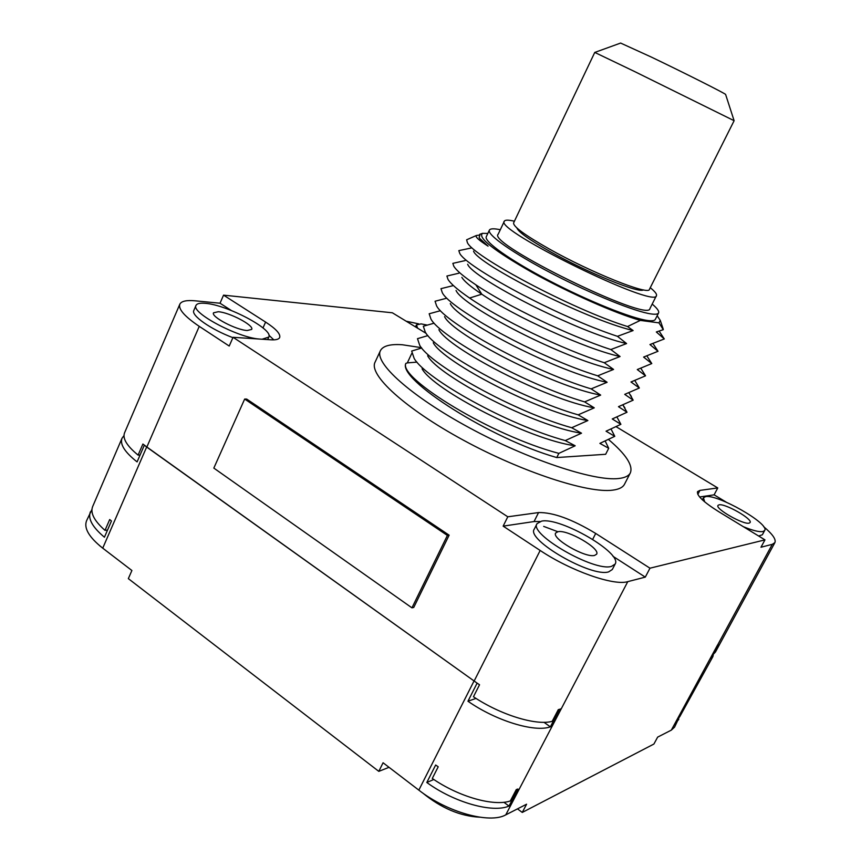 <?xml version="1.0" encoding="UTF-8"?>
<svg xmlns="http://www.w3.org/2000/svg" width="861" height="861" viewBox="0 0 861 861"><rect width="100%" height="100%" fill="white"/><g stroke="black" fill="none" stroke-linecap="round" stroke-linejoin="round"><path stroke-width="1.29" d="M616.196 426.755L717.762 487.939L699.918 490.393L697.528 491.642C696.603 495.505 703.598 502.146 718.526 511.563L764.966 539.869L649.98 568.195L595.715 533.454C572.188 519.248 553.139 512.284 538.566 512.564L507.786 516.794L233.062 337.308L270.892 339.804C275.843 340.095 278.77 339.352 279.664 337.555C280.74 334.057 276.058 328.902 265.597 322.079L262.992 327.933M426.163 333.39L392.358 312.791L223.548 295.151L265.597 322.079M421.459 347.672L402.324 344.755C390.324 343.916 383.037 345.853 380.465 350.567L375.105 362.104C368.185 374.513 404.702 408.351 463.466 440.208C522.1 472.108 588.16 493.579 612.709 490.146C618.908 489.36 622.837 487.412 624.483 484.28L630.306 472.958C633.298 465.575 626.065 454.447 608.587 439.551M233.062 337.308L229.209 346.047L199.257 326.362L146.865 447.01L142.894 444.028L138.094 455.103C126.858 445.88 122.348 438.443 124.576 432.792L179.841 304.17C178.119 309.067 184.588 316.461 199.257 326.362M273.809 339.858L268.912 335.198M231.34 310.509L220.029 303.223L195.092 300.812C186.514 300.015 181.423 301.135 179.841 304.17M223.548 295.151L220.029 303.223M259.043 339.019C237.216 337.404 190.55 312.414 196.039 305.364L193.843 310.434C190.776 315.309 210.773 329.397 232.9 337.673M146.865 447.01L477.22 683.214L146.65 447.02L102.728 548.166C89.113 537.35 83.721 528.234 86.541 520.808L91.923 509.486M144.519 445.288L146.65 447.02M507.786 516.794L503.147 526.136L540.17 550.47C570.8 570.972 613.882 586.061 627.777 581.638L645.287 577.118L612.967 556.303M411.945 607.844L413.743 607.446L449.13 535.176L246.676 399.063L244.664 399.052L213.829 468.093L411.945 607.844L447.386 535.434L244.664 399.052M539.944 521.497L534.057 521.551L503.147 526.136M649.98 568.195L645.287 577.118M764.966 539.869L760.963 547.241L772.295 544.324L774.889 542.613C776.256 539.395 772.5 534.078 763.632 526.652M627.777 581.638L505.773 814.861L526.588 804.206L522.261 812.44L653.897 744.044L657.643 737.124L671.343 730.117L717.461 645.18L718.408 644.728L710.852 658.633L712.897 656.599L713.521 653.725M679.544 716.632L674.583 727.115L671.343 730.117M678.748 719.462L676.531 721.819L684.646 707.667L679.404 716.535M712.897 656.599L679.716 716.75M418.661 323.854L406.188 321.218M123.973 435.644L122.036 438.206C119.722 444.233 124.737 452.133 137.093 461.905L144.304 445.288M90.394 511.854C87.736 518.666 92.407 527.126 104.429 537.221L111.456 521.002L109.691 519.549L104.999 530.365C94.247 520.862 90.125 512.93 92.654 506.569L122.036 438.206M102.728 548.166L131.905 570.509L128.332 578.624L378.797 771.359L383.07 762.76L418.833 790.129L473.959 681.116M475.993 698.4L467.953 701.231C495.914 720.818 534.573 732.593 550.362 726.845L559.499 709.324L558.294 709.647L552.181 721.335C536.22 725.855 500.478 714.899 473.453 696.753L479.534 684.764L477.22 683.214M467.953 701.231L477.048 683.268M505.773 814.861C489.78 824.106 447.031 812.267 418.833 790.129M438.206 766.785L432.287 778.452C458.526 796.737 493.827 806.692 510.336 800.956L516.288 789.569L517.881 789.02L508.98 806.068C492.589 813.279 454.038 802.474 426.808 782.488L435.655 765.009L438.206 766.785M522.261 812.44L517.483 808.866M378.797 771.359L389.043 767.323M106.925 551.384L99.499 545.583M479.685 817.197C460.226 816.217 441.166 808.092 422.482 792.83M550.362 726.845L543.991 722.304M508.98 806.068L503.889 802.269M433.815 779.485L426.808 782.488M537.06 523.628L534.304 529.084C525.597 539.567 591.453 577.699 608.662 571.865L612.3 569.519L615.131 564.073C622.772 553.214 560.36 517.009 541.612 521.12L537.06 523.628C528.417 533.96 594.359 572.059 611.504 566.377L615.131 564.073M594.596 555.42C585.394 558.197 551.288 538.469 555.689 532.991L557.96 531.7C567.593 529.364 600.73 548.565 596.608 554.193L594.596 555.42M140.074 455.028L138.094 455.103M107.517 530.107L104.999 530.365M774.889 542.613L715.491 651.96L714.06 653.564L718.418 644.728M726.329 502.221L714.113 494.838L699.627 496.98M758.649 536.016L762.372 534.767L764.686 530.484C769.917 523.843 717.213 493.827 705.557 496.646L703.437 497.787L704.685 501.877M717.762 487.939L714.113 494.838M427.099 325.06L421.094 323.887L416.412 324.909L417.628 328.192M743.334 526.684C752.826 530.58 759.38 532.195 763.007 531.528L764.686 530.484M749.156 523.122C743.484 524.973 714.974 508.743 717.988 505.429L719.043 504.837C725.027 503.244 752.923 519.129 750.092 522.552L749.156 523.122M449.13 535.176L447.386 535.434M262.078 339.223L268.804 337.06C273.927 329.591 227.11 304.805 205.295 303.33C200.064 302.857 196.986 303.535 196.039 305.364M247.258 330.506C236.237 330.107 210.633 316.644 213.539 312.801L218.263 311.725C229.575 312.392 254.436 325.523 251.681 329.419L247.258 330.506M380.465 350.567C373.739 362.535 410.536 395.995 469.46 427.831C528.256 459.709 594.305 481.525 618.672 478.512C624.828 477.833 628.713 475.982 630.306 472.958M480.169 234.16L479.136 237.539C480.32 239.616 483.301 242.49 488.079 246.149C478.651 240.111 474.788 236.549 476.488 235.451L466.64 239.799L467.319 242.382C471.688 255.523 571.661 309.207 627.54 326.545L633.126 330.549L617.466 336.328L626.582 343.571L610.847 349.544L620.071 356.529L604.25 362.718L613.57 369.434L597.685 375.826L607.113 382.295L591.141 388.881L600.677 395.091L584.63 401.883L594.262 407.845L578.151 414.841L587.88 420.545L571.693 427.734L581.519 433.191L565.257 440.574L575.18 445.783L558.854 453.37C492.363 435.978 398.008 377.904 405.865 363.407C397.265 379.206 490.91 438.906 556.755 457.557L605.66 454.285L608.705 448.29L599.88 443.383L614.786 436.323L606.047 431.2L620.889 424.312L612.246 418.963L627.023 412.258L618.467 406.683L633.169 400.161L624.72 394.36L639.346 388.01L630.984 381.983L645.546 375.816L637.28 369.552L651.777 363.568L643.597 357.078L658.019 351.288L649.947 344.551L664.294 338.943L656.319 331.98L663.304 329.666L658.966 322.864L660.279 320.41L657.169 315.739M487.832 233.428L482.537 233.342C477.392 237.539 493.977 250.594 532.281 272.496C568.809 292.805 615.615 313.469 640.326 320.4L627.54 326.545M405.865 363.407L407.328 362.89L411.773 353.408M565.257 440.574C508.829 425.323 425.506 378.646 414.173 358.456L411.676 351.062L421.718 347.984M571.693 427.734C514.706 411.935 430.274 364.709 419.716 345.315L417.488 338.674L427.895 335.607M578.151 414.841C520.604 398.471 435.031 350.707 425.291 332.142L423.321 326.244L434.062 323.209M584.63 401.883C526.523 384.942 439.81 336.662 430.909 318.968L429.176 313.77L440.24 310.767M591.141 388.881C532.485 371.36 444.61 322.584 436.559 305.784L435.063 301.242L446.428 298.283M597.685 375.826C538.469 357.702 449.453 308.464 442.263 292.589L440.972 288.661L452.628 285.766M620.071 356.529C585.276 348.931 514.189 316.288 481.773 294.193L469.611 298.035C457.912 290.028 450.712 283.807 448 279.394L446.902 276.037L458.848 273.217M610.847 349.544C568.83 335.876 506.451 305.537 475.875 284.84C463.735 276.693 456.373 270.483 453.79 266.21L452.854 263.358L465.069 260.614M617.466 336.328C556.593 316.321 464.133 265.845 459.591 252.973L458.827 250.626L471.311 247.99M476.488 235.451L478.705 235.182M488.079 246.149L479.771 238.508M640.326 320.4L658.966 322.864M652.197 304.073C657.223 308.324 659.343 311.295 658.557 312.974L655.296 319.42C654.608 320.712 652.089 321.078 647.763 320.518C631.856 318.548 588.569 301.21 549.34 280.74C510.024 260.27 483.473 241.306 486.314 236.635L489.403 230.102C490.318 228.52 493.956 228.402 500.306 229.736M663.304 329.666L662.873 328.073M556.755 457.557L558.854 453.37M653.025 343.593L658.019 351.288M659.149 331.141L664.294 338.943M651.777 363.568L646.934 355.991M640.875 368.336L645.546 375.816M634.858 380.616L639.346 388.01M629.413 393.617L633.169 400.161M627.023 412.258L622.912 404.993L624.914 407.856M616.982 417.101L620.889 424.312M611.095 429.155L614.786 436.323M605.24 441.144L608.705 448.29M416.961 362.126L407.328 362.89M575.18 445.783C529.235 439.702 433.417 389.882 422.073 368.809M581.519 433.191C535.262 426.561 438.174 376.031 427.648 355.797M587.88 420.545C541.3 413.366 442.92 362.115 433.244 342.753M594.262 407.845C547.37 400.096 447.688 348.156 438.895 329.698M600.677 395.091C553.462 386.761 452.488 334.154 444.567 316.633M607.113 382.295C559.596 373.351 457.32 320.109 450.292 303.556M613.57 369.434C565.752 359.876 462.174 306.01 456.05 290.469M469.611 298.035C499.972 319.011 562.19 349.34 604.25 362.718M475.875 284.84L481.773 294.193C470.859 286.874 464.219 281.278 461.862 277.393L461.851 277.371M626.582 343.571C578.151 332.733 471.957 277.694 467.674 264.262M633.126 330.549C584.404 319.044 476.897 263.466 473.55 251.132M658.557 312.974C657.89 314.222 655.393 314.545 651.088 313.931C635.246 311.79 591.959 294.333 552.676 273.873C513.307 253.414 486.637 234.601 489.403 230.102M656.437 295.646L649.926 308.593C649.054 323.058 486.626 243.491 498.164 234.246L504.374 221.159C493.235 229.532 656.017 309.271 656.437 295.646C657.104 294.214 655.038 291.567 650.259 287.703M514.426 221.223C508.517 219.835 505.17 219.813 504.374 221.159M516.901 227.971C518.376 231.996 529.45 239.875 550.147 251.595C587.406 272.636 639.153 293.666 643.415 289.888M549.06 248.872C591.152 272.636 649.022 295.689 649.409 289.393L734.121 120.701L634.751 71.614L594.757 52.424L513.63 222.87C512.952 226.411 524.758 235.075 549.06 248.872M725.64 94.527L725.619 94.473C726.157 93.957 684.097 72.754 651.293 57.052L620.62 43.061M557.842 531.721L543.689 526.405M540.17 550.47L474.131 681.062M538.566 512.564L534.057 521.551M595.715 533.454L592.691 539.341M772.295 544.324L717.547 645.147M561.232 708.721L559.499 709.324M699.918 490.393L697.83 494.365M415.486 326.879L416.412 324.909M702.361 499.821L703.437 497.787M267.674 339.589L268.804 337.06M482.537 233.342L479.663 234.332M660.279 320.41L663.196 329.01M628.864 392.831L631.35 396.415M620.663 43.05L594.779 52.424M725.619 94.473L734.099 120.68"/></g></svg>
